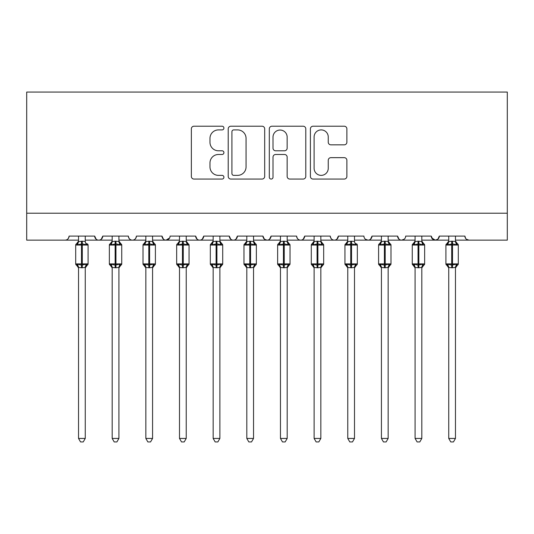 <?xml version="1.0" encoding="UTF-8"?>
<svg xmlns="http://www.w3.org/2000/svg" width="534" height="534" viewBox="0 0 534 534"><rect width="100%" height="100%" fill="white"/><g stroke="black" fill="none" stroke-linecap="round" stroke-linejoin="round"><path stroke-width="0.8" d="M223.92 128.06A1.849 1.849 0 0 0 222.071 126.211L193.996 126.211A2.643 2.643 0 0 0 191.352 128.854L191.352 176.427A2.643 2.643 0 0 0 193.996 179.064L222.071 179.064A1.849 1.849 0 0 0 223.92 177.215A1.849 1.849 0 0 0 222.071 175.366L218.439 175.366A8.457 8.457 0 0 1 209.982 166.908L209.982 162.943A8.457 8.457 0 0 1 218.439 154.486L222.071 154.486A1.849 1.849 0 0 0 223.92 152.637A1.849 1.849 0 0 0 222.071 150.788L218.439 150.788A8.457 8.457 0 0 1 209.982 142.331L209.982 138.366A8.457 8.457 0 0 1 218.439 129.909L222.071 129.909A1.849 1.849 0 0 0 223.92 128.06M344.236 144.841A2.643 2.643 0 0 0 346.88 142.198L346.88 128.854A2.643 2.643 0 0 0 344.236 126.211L313.051 126.211A2.643 2.643 0 0 0 310.408 128.854L310.408 176.427A2.643 2.643 0 0 0 313.051 179.064L344.236 179.064A2.643 2.643 0 0 0 346.88 176.427L346.88 160.3A2.643 2.643 0 0 0 344.236 157.657L330.893 157.657A2.643 2.643 0 0 0 328.25 160.3L328.25 168.297A7.069 7.069 0 0 1 321.174 175.366A7.069 7.069 0 0 1 314.105 168.297L314.105 136.978A7.069 7.069 0 0 1 321.174 129.909A7.069 7.069 0 0 1 328.25 136.978L328.25 142.198A2.643 2.643 0 0 0 330.893 144.841L344.236 144.841M26.7 213.22L507.3 213.22L507.3 92.062L26.7 92.062L26.7 240.14L65.068 240.14C67.211 240.22 68.552 238.872 69.106 236.101L94.685 236.101L96.16 239.225M264.69 128.854A2.643 2.643 0 0 0 262.047 126.211L230.862 126.211A2.643 2.643 0 0 0 228.218 128.854L228.218 176.427A2.643 2.643 0 0 0 230.862 179.064L262.047 179.064A2.643 2.643 0 0 0 264.69 176.427L264.69 128.854M271.953 126.211L303.138 126.211A2.643 2.643 0 0 1 305.782 128.854L305.782 176.427A2.643 2.643 0 0 1 303.138 179.064L289.795 179.064A2.643 2.643 0 0 1 287.152 176.427L287.152 157.13A2.643 2.643 0 0 0 284.509 154.486L275.657 154.486A2.643 2.643 0 0 0 273.014 157.13L273.014 177.215A1.849 1.849 0 0 1 271.165 179.064A1.849 1.849 0 0 1 269.31 177.215L269.31 128.854A2.643 2.643 0 0 1 271.953 126.211M85.26 240.14L98.723 240.14C96.581 240.22 95.232 238.872 94.685 236.101A4.038 4.038 0 0 0 98.723 240.14A4.038 4.038 0 0 0 102.762 236.101L128.34 236.101A4.038 4.038 0 0 0 132.379 240.14A4.038 4.038 0 0 0 136.417 236.101L161.996 236.101A4.038 4.038 0 0 0 166.034 240.14A4.038 4.038 0 0 0 170.072 236.101L195.651 236.101A4.038 4.038 0 0 0 199.689 240.14A4.038 4.038 0 0 0 203.728 236.101L229.306 236.101A4.038 4.038 0 0 0 233.345 240.14A4.038 4.038 0 0 0 237.383 236.101L262.962 236.101A4.038 4.038 0 0 0 267 240.14A4.038 4.038 0 0 0 271.038 236.101L296.617 236.101A4.038 4.038 0 0 0 300.655 240.14A4.038 4.038 0 0 0 304.694 236.101L330.272 236.101A4.038 4.038 0 0 0 334.311 240.14A4.038 4.038 0 0 0 338.349 236.101L363.928 236.101A4.038 4.038 0 0 0 367.966 240.14A4.038 4.038 0 0 0 372.004 236.101L397.583 236.101A4.038 4.038 0 0 0 401.621 240.14A4.038 4.038 0 0 0 405.66 236.101L431.238 236.101A4.038 4.038 0 0 0 435.277 240.14A4.038 4.038 0 0 0 439.315 236.101L464.894 236.101L465.648 238.451M439.315 236.101L437.84 239.225M431.238 236.101L432.714 239.225M388.158 240.14L401.621 240.14C399.479 240.22 398.13 238.872 397.583 236.101L399.058 239.225M354.503 240.14L367.966 240.14C370.109 240.22 371.457 238.872 372.004 236.101L370.529 239.225M320.847 240.14L334.311 240.14C336.453 240.22 337.802 238.872 338.349 236.101L336.874 239.225M287.192 240.14L300.655 240.14C302.798 240.22 304.146 238.872 304.694 236.101L303.219 239.225M253.537 240.14L267 240.14C269.143 240.22 270.491 238.872 271.038 236.101L269.563 239.225M262.962 236.101L264.437 239.225M219.881 240.14L233.345 240.14C235.487 240.22 236.836 238.872 237.383 236.101L235.908 239.225M246.808 240.14L233.345 240.14C231.202 240.22 229.854 238.872 229.306 236.101L230.781 239.225M186.226 240.14L199.689 240.14C201.832 240.22 203.18 238.872 203.728 236.101L202.252 239.225M213.153 240.14L199.689 240.14C197.547 240.22 196.198 238.872 195.651 236.101L197.126 239.225M152.57 240.14L166.034 240.14C163.891 240.22 162.543 238.872 161.996 236.101L163.471 239.225M112.187 240.14L98.723 240.14C100.866 240.22 102.214 238.872 102.762 236.101L101.286 239.225M464.894 236.101A4.038 4.038 0 0 0 468.932 240.14L466.336 239.192M507.3 213.22L507.3 240.14L455.469 240.14M65.068 240.14C67.211 240.22 68.559 238.872 69.106 236.101A4.038 4.038 0 0 1 65.068 240.14L78.531 240.14M118.915 240.14L132.379 240.14C134.521 240.22 135.87 238.872 136.417 236.101M145.842 240.14L132.379 240.14C130.236 240.22 128.888 238.872 128.34 236.101M179.497 240.14L166.034 240.14L169.638 237.93M280.463 240.14L267 240.14L264.397 239.192M314.119 240.14L300.655 240.14C298.513 240.22 297.164 238.872 296.617 236.101M347.774 240.14L334.311 240.14C332.168 240.22 330.82 238.872 330.272 236.101M381.43 240.14L367.966 240.14L365.363 239.192M415.085 240.14L401.621 240.14L404.225 239.192M421.813 240.14L435.277 240.14L437.88 239.192M448.74 240.14L435.277 240.14L431.679 237.93M233.765 129.909A1.849 1.849 0 0 0 231.916 131.758L231.916 173.517A1.849 1.849 0 0 0 233.765 175.366L237.597 175.366A8.457 8.457 0 0 0 246.054 166.908L246.054 138.366A8.457 8.457 0 0 0 237.597 129.909L233.765 129.909M287.152 137.111A7.069 7.069 0 0 0 280.083 130.042A7.069 7.069 0 0 0 273.014 137.111L273.014 148.145A2.643 2.643 0 0 0 275.657 150.788L284.509 150.788A2.643 2.643 0 0 0 287.152 148.145L287.152 137.111M87.589 244.011A1.348 1.348 0 0 1 88.09 245.059L75.701 245.059A1.348 1.348 0 0 1 76.589 243.791L76.976 243.925L76.589 243.791L75.701 245.059L75.701 263.903A1.348 1.348 0 0 0 76.589 265.171L77.55 264.17L81.488 265.111L86.234 264.17L86.815 265.031A2.964 2.824 0 0 0 85.26 267.521L85.26 267.521M88.09 263.903A1.348 1.348 0 0 1 87.202 265.171L85.26 267.948L88.09 263.903L88.09 245.059L88.09 263.903L82.296 263.903L82.296 243.844L77.55 244.792L76.976 243.925A2.964 2.824 180 0 0 78.531 241.441L78.531 241.441M86.234 264.17L85.26 267.38L85.26 438.441L78.531 438.441L78.531 267.521A2.964 2.824 0 0 0 76.976 265.031M85.26 241.441L85.26 241.441A2.964 2.824 180 0 0 86.815 243.925L86.234 244.792L82.296 243.844L82.296 241.181L85.26 241.441M85.26 267.38L82.296 267.774L78.531 267.501M85.26 236.101L85.26 241.461M78.531 236.101L78.525 241.582L82.296 241.181M77.55 244.792L78.525 241.582M85.26 241.582L86.234 244.792M77.55 264.17L78.525 267.38M85.26 438.441L83.237 441.938L80.547 441.938L78.531 438.441M112.187 267.948L109.357 263.903L121.745 263.903L121.745 245.059L118.915 241.014L120.858 243.791A1.348 1.348 0 0 1 121.745 245.059L109.357 245.059A1.348 1.348 0 0 1 110.244 243.791L110.631 243.925L110.244 243.791L109.357 245.059L109.357 263.903A1.348 1.348 0 0 0 110.244 265.171L111.205 264.17L115.144 265.111L119.89 264.17L120.47 265.031A2.964 2.824 0 0 0 118.915 267.521L118.915 267.521M121.745 263.903A1.348 1.348 0 0 1 120.858 265.171L118.915 267.948L121.745 263.903L121.745 245.059M119.89 264.17L118.915 267.38L118.915 438.441L112.187 438.441L112.187 267.521A2.964 2.824 0 0 0 110.631 265.031M112.187 241.441L112.187 241.441A2.964 2.824 180 0 1 110.631 243.925L111.205 244.792L112.18 241.582L115.144 241.181L118.915 241.441A2.964 2.824 180 0 0 120.47 243.925L119.89 244.792L115.951 243.844L111.205 244.792M145.842 267.948L143.012 263.903L155.401 263.903L155.401 245.059L152.57 241.014L154.513 243.791A1.348 1.348 0 0 1 155.401 245.059L143.012 245.059A1.348 1.348 0 0 1 143.9 243.791L144.287 243.925L143.9 243.791L143.012 245.059L143.012 263.903A1.348 1.348 0 0 0 143.9 265.171L144.861 264.17L148.799 265.111L153.545 264.17L154.126 265.031A2.964 2.824 0 0 0 152.57 267.521L152.57 267.521M155.401 263.903A1.348 1.348 0 0 1 154.513 265.171L152.57 267.948L155.401 263.903L155.401 245.059M153.545 264.17L152.57 267.38L152.57 438.441L145.842 438.441L145.842 267.521A2.964 2.824 0 0 0 144.287 265.031M145.842 241.441L145.842 241.441A2.964 2.824 180 0 1 144.287 243.925L144.861 244.792L145.835 241.582L148.799 241.181L152.57 241.441A2.964 2.824 180 0 0 154.126 243.925L153.545 244.792L149.607 243.844L144.861 244.792M179.497 267.948L176.667 263.903L189.056 263.903L189.056 245.059L186.226 241.014L188.168 243.791A1.348 1.348 0 0 1 189.056 245.059L176.667 245.059A1.348 1.348 0 0 1 177.555 243.791L177.942 243.925L177.555 243.791L176.667 245.059L176.667 263.903A1.348 1.348 0 0 0 177.555 265.171L178.516 264.17L182.454 265.111L187.2 264.17L187.781 265.031A2.964 2.824 0 0 0 186.226 267.521L186.226 267.521M189.056 263.903A1.348 1.348 0 0 1 188.168 265.171L186.226 267.948L189.056 263.903L189.056 245.059M187.2 264.17L186.226 267.38L186.226 438.441L179.497 438.441L179.497 267.521A2.964 2.824 0 0 0 177.942 265.031M179.497 241.441L179.497 241.441A2.964 2.824 180 0 1 177.942 243.925L178.516 244.792L179.491 241.582L182.454 241.181L186.226 241.441A2.964 2.824 180 0 0 187.781 243.925L187.2 244.792L183.262 243.844L178.516 244.792M213.153 267.948L210.323 263.903L222.711 263.903L222.711 245.059L219.881 241.014L221.824 243.791A1.348 1.348 0 0 1 222.711 245.059L210.323 245.059A1.348 1.348 0 0 1 211.21 243.791L211.597 243.925L211.21 243.791L210.323 245.059L210.323 263.903A1.348 1.348 0 0 0 211.21 265.171L212.172 264.17L216.11 265.111L220.856 264.17L221.436 265.031A2.964 2.824 0 0 0 219.881 267.521L219.881 267.521M222.711 263.903A1.348 1.348 0 0 1 221.824 265.171L219.881 267.948L222.711 263.903L222.711 245.059M220.856 264.17L219.881 267.501L219.881 438.441L213.153 438.441L213.153 267.521A2.964 2.824 0 0 0 211.597 265.031M213.153 241.441L213.153 241.441A2.964 2.824 180 0 1 211.597 243.925L212.172 244.792L213.146 241.582L216.11 241.181L219.881 241.441A2.964 2.824 180 0 0 221.436 243.925L220.856 244.792L216.917 243.844L212.172 244.792M118.915 267.38L115.951 267.774L112.187 267.501M118.915 236.101L118.915 241.461M112.187 236.101L112.18 241.582M118.915 241.582L119.89 244.792M111.205 264.17L112.18 267.38M118.915 438.441L116.893 441.938L114.203 441.938L112.187 438.441M152.57 267.38L149.607 267.774L145.842 267.501M152.57 236.101L152.57 241.461M145.842 236.101L145.835 241.582M152.57 241.582L153.545 244.792M144.861 264.17L145.835 267.38M152.57 438.441L150.548 441.938L147.858 441.938L145.842 438.441M186.226 267.38L183.262 267.774L179.497 267.501M186.226 236.101L186.226 241.461M179.497 236.101L179.491 241.582M186.226 241.582L187.2 244.792M178.516 264.17L179.491 267.38M186.226 438.441L184.203 441.938L181.52 441.938L179.497 438.441M219.888 267.38L216.917 267.774L213.153 267.501M219.881 236.101L219.881 241.461M213.153 236.101L213.146 241.582M219.888 241.582L220.856 244.792M212.172 264.17L213.146 267.38M219.881 438.441L217.859 441.938L215.175 441.938L213.153 438.441M246.808 267.948L243.978 263.903L256.367 263.903L256.367 245.059L253.537 241.014L255.479 243.791A1.348 1.348 0 0 1 256.367 245.059L243.978 245.059A1.348 1.348 0 0 1 244.866 243.791L245.253 243.925L244.866 243.791L243.978 245.059L243.978 263.903A1.348 1.348 0 0 0 244.866 265.171L245.827 264.17L249.765 265.111L254.518 264.17L255.092 265.031A2.964 2.824 0 0 0 253.537 267.521L253.537 267.521M256.367 263.903A1.348 1.348 0 0 1 255.479 265.171L253.537 267.948L256.367 263.903L256.367 245.059M254.518 264.17L253.537 267.501L253.537 438.441L246.808 438.441L246.808 267.521A2.964 2.824 0 0 0 245.253 265.031M246.808 241.441L246.808 241.441A2.964 2.824 180 0 1 245.253 243.925L245.827 244.792L246.801 241.582L249.765 241.181L253.537 241.441A2.964 2.824 180 0 0 255.092 243.925L254.518 244.792L250.573 243.844L245.827 244.792M253.543 267.38L250.573 267.774L246.808 267.501M253.537 236.101L253.537 241.461M246.808 236.101L246.801 241.582M253.543 241.582L254.518 244.792M245.827 264.17L246.801 267.38M253.537 438.441L251.514 441.938L248.831 441.938L246.808 438.441M280.463 267.948L277.633 263.903L290.022 263.903L290.022 245.059L287.192 241.014L289.134 243.791A1.348 1.348 0 0 1 290.022 245.059L277.633 245.059A1.348 1.348 0 0 1 278.521 243.791L278.908 243.925L278.521 243.791L277.633 245.059L277.633 263.903A1.348 1.348 0 0 0 278.521 265.171L279.482 264.17L283.427 265.111L288.173 264.17L288.747 265.031A2.964 2.824 0 0 0 287.192 267.521L287.192 267.521M290.022 263.903A1.348 1.348 0 0 1 289.134 265.171L287.192 267.948L290.022 263.903L290.022 245.059M288.173 264.17L287.192 267.501L287.192 438.441L280.463 438.441L280.463 267.521A2.964 2.824 0 0 0 278.908 265.031M280.463 241.441L280.463 241.441A2.964 2.824 180 0 1 278.908 243.925L279.482 244.792L280.457 241.582L283.427 241.181L287.192 241.441A2.964 2.824 180 0 0 288.747 243.925L288.173 244.792L284.235 243.844L279.482 244.792M287.199 267.38L284.235 267.774L280.463 267.501M287.192 236.101L287.192 241.461M280.463 236.101L280.457 241.582M287.199 241.582L288.173 244.792M279.482 264.17L280.457 267.38M287.192 438.441L285.169 441.938L282.486 441.938L280.463 438.441M314.119 267.948L311.289 263.903L323.677 263.903L323.677 245.059L320.847 241.014L322.79 243.791A1.348 1.348 0 0 1 323.677 245.059L311.289 245.059A1.348 1.348 0 0 1 312.176 243.791L312.564 243.925L312.176 243.791L311.289 245.059L311.289 263.903A1.348 1.348 0 0 0 312.176 265.171L313.144 264.17L317.083 265.111L321.828 264.17L322.402 265.031A2.964 2.824 0 0 0 320.847 267.521L320.847 267.521M323.677 263.903A1.348 1.348 0 0 1 322.79 265.171L320.847 267.948L323.677 263.903L323.677 245.059M321.828 264.17L320.847 267.501L320.847 438.441L314.119 438.441L314.119 267.521A2.964 2.824 0 0 0 312.564 265.031M314.119 241.441L314.119 241.441A2.964 2.824 180 0 1 312.564 243.925L313.144 244.792L314.112 241.582L317.083 241.181L320.847 241.441A2.964 2.824 180 0 0 322.402 243.925L321.828 244.792L317.89 243.844L313.144 244.792M320.854 267.38L317.89 267.774L314.119 267.501M320.847 236.101L320.847 241.461M314.119 236.101L314.112 241.582M320.854 241.582L321.828 244.792M313.144 264.17L314.112 267.38M320.847 438.441L318.825 441.938L316.141 441.938L314.119 438.441M356.832 244.011A1.348 1.348 0 0 1 357.333 245.059L344.944 245.059A1.348 1.348 0 0 1 345.832 243.791L346.219 243.925L345.832 243.791L344.944 245.059L344.944 263.903A1.348 1.348 0 0 0 345.832 265.171L346.8 264.17L350.738 265.111L355.484 264.17L356.058 265.031A2.964 2.824 0 0 0 354.503 267.521L354.503 267.521M357.333 263.903A1.348 1.348 0 0 1 356.445 265.171L354.503 267.948L357.333 263.903L357.333 245.059L357.333 263.903L351.546 263.903L351.546 243.844L346.8 244.792L346.219 243.925A2.964 2.824 180 0 0 347.774 241.441L347.774 241.441M355.484 264.17L354.503 267.501L354.503 438.441L347.774 438.441L347.774 267.521A2.964 2.824 0 0 0 346.219 265.031M354.503 241.441L354.503 241.441A2.964 2.824 180 0 0 356.058 243.925L355.484 244.792L351.546 243.844L351.546 241.181L354.503 241.441M354.509 267.38L351.546 267.774L347.774 267.501M354.503 236.101L354.503 241.461M347.774 236.101L347.774 241.582L351.546 241.181M346.8 244.792L347.774 241.582M354.509 241.582L355.484 244.792M346.8 264.17L347.774 267.38M354.503 438.441L352.48 441.938L349.797 441.938L347.774 438.441M381.43 267.948L378.599 263.903L390.988 263.903L390.988 245.059L388.158 241.014L390.1 243.791A1.348 1.348 0 0 1 390.988 245.059L378.599 245.059A1.348 1.348 0 0 1 379.487 243.791L379.874 243.925L379.487 243.791L378.599 245.059L378.599 263.903A1.348 1.348 0 0 0 379.487 265.171L380.455 264.17L384.393 265.111L389.139 264.17L389.713 265.031A2.964 2.824 0 0 0 388.158 267.521L388.158 267.521M390.988 263.903A1.348 1.348 0 0 1 390.1 265.171L388.158 267.948L390.988 263.903L390.988 245.059M389.139 264.17L388.158 267.501L388.158 438.441L381.43 438.441L381.43 267.521A2.964 2.824 0 0 0 379.874 265.031M381.43 241.441L381.43 241.441A2.964 2.824 180 0 1 379.874 243.925L380.455 244.792L381.43 241.582L384.393 241.181L388.158 241.441A2.964 2.824 180 0 0 389.713 243.925L389.139 244.792L385.201 243.844L380.455 244.792M388.165 267.38L385.201 267.774L381.43 267.501M388.158 236.101L388.158 241.461M381.43 236.101L381.43 241.582M388.165 241.582L389.139 244.792M380.455 264.17L381.43 267.38M388.158 438.441L386.142 441.938L383.452 441.938L381.43 438.441M415.085 267.948L412.255 263.903L424.643 263.903L424.643 245.059L421.813 241.014L423.756 243.791A1.348 1.348 0 0 1 424.643 245.059L412.255 245.059L412.255 263.903A1.348 1.348 0 0 0 413.142 265.171L414.11 264.17L418.049 265.111L422.794 264.17L423.369 265.031A2.964 2.824 0 0 0 421.813 267.521L421.813 267.521M424.643 263.903A1.348 1.348 0 0 1 423.756 265.171L421.813 267.948L424.643 263.903L424.643 245.059M422.794 264.17L421.813 267.501L421.813 438.441L415.085 438.441L415.085 267.521A2.964 2.824 0 0 0 413.53 265.031M415.085 241.441L415.085 241.441A2.964 2.824 180 0 1 413.53 243.925L413.142 243.791A1.348 1.348 0 0 0 412.255 245.059L413.142 243.791L414.11 244.792L415.085 241.582L418.049 241.181L421.813 241.441A2.964 2.824 180 0 0 423.369 243.925L422.794 244.792L418.856 243.844L414.11 244.792M421.82 267.38L418.856 267.774L415.085 267.501M421.813 236.101L421.813 241.461M415.085 236.101L415.085 241.582M421.82 241.582L422.794 244.792M414.11 264.17L415.085 267.38M421.813 438.441L419.797 441.938L417.107 441.938L415.085 438.441M448.74 267.948L445.91 263.903L458.299 263.903L458.299 245.059L455.469 241.014L457.411 243.791A1.348 1.348 0 0 1 458.299 245.059L445.91 245.059L445.91 263.903A1.348 1.348 0 0 0 446.798 265.171L447.766 264.17L451.704 265.111L456.45 264.17L457.024 265.031A2.964 2.824 0 0 0 455.469 267.521L455.469 267.521M458.299 263.903A1.348 1.348 0 0 1 457.411 265.171L455.469 267.948L458.299 263.903L458.299 245.059M456.45 264.17L455.469 267.501L455.469 438.441L448.74 438.441L448.74 267.521A2.964 2.824 0 0 0 447.185 265.031M448.74 241.441L448.74 241.441A2.964 2.824 180 0 1 447.185 243.925L446.798 243.791A1.348 1.348 0 0 0 445.91 245.059L446.798 243.791L447.766 244.792L448.74 241.582L451.704 241.181L455.469 241.441A2.964 2.824 180 0 0 457.024 243.925L456.45 244.792L452.512 243.844L447.766 244.792M455.475 267.38L452.512 267.774L448.74 267.501M455.469 236.101L455.469 241.461M448.74 236.101L448.74 241.582M455.475 241.582L456.45 244.792M447.766 264.17L448.74 267.38M455.469 438.441L453.453 441.938L450.763 441.938L448.74 438.441M81.488 241.181L81.488 267.774M78.531 267.948L75.701 263.903L82.296 263.903L82.296 267.774M115.144 241.181L115.144 267.774M115.951 267.774L115.951 241.181M148.799 241.181L148.799 267.774M149.607 267.774L149.607 241.181M182.454 241.181L182.454 267.774M183.262 267.774L183.262 241.181M216.11 241.181L216.11 267.774M216.917 267.774L216.917 241.181M249.765 241.181L249.765 267.774M250.573 267.774L250.573 241.181M283.427 241.181L283.427 267.774M284.235 267.774L284.235 241.181M317.083 241.181L317.083 267.774M317.89 267.774L317.89 241.181M350.738 241.181L350.738 267.774M347.774 267.948L344.944 263.903L351.546 263.903L351.546 267.774M384.393 241.181L384.393 267.774M385.201 267.774L385.201 241.181M418.049 241.181L418.049 267.774M418.856 267.774L418.856 241.181M451.704 241.181L451.704 267.774M452.512 267.774L452.512 241.181M87.202 243.791L88.09 245.059M76.589 243.791L78.531 241.014L76.589 243.791M110.244 243.791L112.187 241.014M143.9 243.791L145.842 241.014M177.555 243.791L179.497 241.014M211.21 243.791L213.153 241.014M244.866 243.791L246.808 241.014M278.521 243.791L280.463 241.014L278.521 243.791M312.176 243.791L314.119 241.014M356.445 243.791L357.333 245.059M345.832 243.791L347.774 241.014L345.832 243.791M379.487 243.791L381.43 241.014M412.255 263.903L412.255 245.059M413.142 243.791L415.085 241.014M445.91 263.903L445.91 245.059M446.798 243.791L448.74 241.014"/></g></svg>
